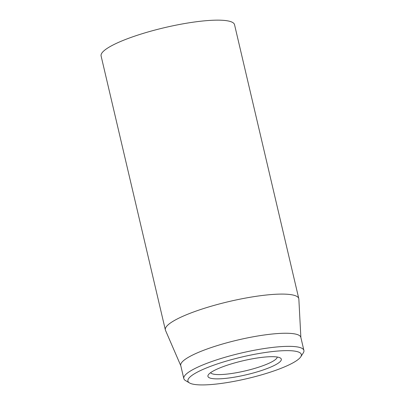 <?xml version="1.0" encoding="UTF-8"?>
<svg xmlns="http://www.w3.org/2000/svg" width="405" height="405" viewBox="0 0 405 405"><rect width="100%" height="100%" fill="white"/><g stroke="black" fill="none" stroke-linecap="round" stroke-linejoin="round"><path stroke-width="0.61" d="M298.789 298.617L234.535 24.67A68.531 13.076 166.8 0 0 191.575 22.422A68.531 13.076 166.8 0 0 101.098 55.966L165.351 329.913A68.531 13.076 -13.2 0 1 255.828 296.364A68.531 13.076 -13.2 0 1 298.789 298.617A68.531 13.076 -13.2 0 1 298.85 299.062L300.875 337.517M277.248 357.028A34.263 6.536 -13.2 0 1 231.974 373.456A34.263 6.536 -13.2 0 1 210.62 372.656M231.559 377.622A37.69 7.194 166.8 0 0 268.945 367.821A37.69 7.194 166.8 0 0 280.3 357.974A37.69 7.194 166.8 0 0 242.98 360.779A37.69 7.194 166.8 0 0 208.307 374.863A37.69 7.194 166.8 0 0 231.559 377.622M264.814 352.568A58.249 11.112 -13.2 0 1 300.743 356.835A58.249 11.112 -13.2 0 1 247.161 378.599A58.249 11.112 -13.2 0 1 189.489 382.933A58.249 11.112 -13.2 0 1 207.031 367.715A58.249 11.112 -13.2 0 1 264.814 352.568M300.743 356.835L303.279 352.917A61.676 11.77 166.8 0 0 303.902 350.421A61.676 11.77 166.8 0 0 265.234 348.396A61.676 11.77 166.8 0 0 183.809 378.589A61.676 11.77 166.8 0 0 185.475 380.548L189.489 382.933M303.902 350.421L300.829 337.325A61.676 11.77 166.8 0 0 238.094 339.947A61.676 11.77 166.8 0 0 180.736 365.492L183.809 378.589M180.782 365.685L165.493 330.338A68.531 13.076 -13.2 0 1 165.351 329.913"/></g></svg>
